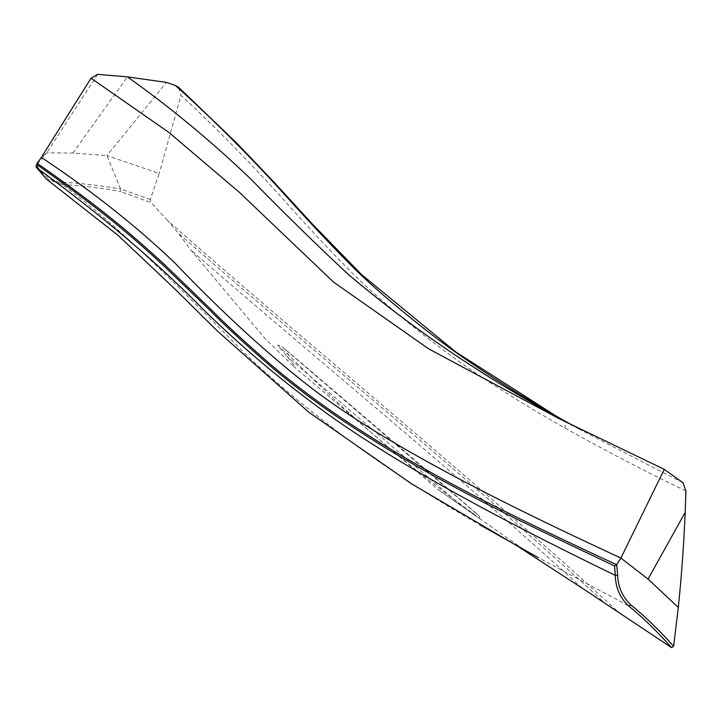 <?xml version="1.0" encoding="UTF-8"?>
<svg xmlns="http://www.w3.org/2000/svg" width="722" height="722" viewBox="0 0 722 722"><rect width="100%" height="100%" fill="white"/><g stroke="black" fill="none" stroke-linecap="round" stroke-linejoin="round"><path stroke-width="0.54" stroke-dasharray="3.61 2.71" d="M150.293 199.462L120.592 189.011L106.937 155.582L72.805 153.082L46.759 152.784L36.38 165.194C43.735 176.664 52.237 182.314 61.893 182.143C83.382 183.569 102.948 185.852 120.592 189.011L120.601 191.556L151.16 202.665L150.293 199.462L159.174 173.479L106.937 155.582L166.448 82.38M528.675 552.917L438.028 489.534L479.092 518.216L472.305 512.81C408.12 466.502 347.273 414.229 289.748 355.982L277.726 345.387L294.793 365.693L293.367 366.135L264.685 338.14L190.671 249.812L178.19 232.998L167.558 220.472C302.726 340.179 467.567 473.452 620.415 613.953M167.558 220.472L151.16 202.665M685.9 490.942C649.457 473.578 609.043 452.559 564.658 427.902C510.337 396.992 464.742 367.128 427.875 338.32C393.526 311.317 367.047 288.249 348.428 269.107C329.891 250.525 307.87 226.943 282.365 198.36C256.635 169.706 218.17 129.491 180.933 95.34L159.174 173.479M628.293 605.677L538.179 557.574M46.163 178.894L62.291 184.543C121.81 227.791 184.074 292.888 249.171 357.57C314.783 418.751 390.638 473.894 476.728 523.017M62.291 184.543C83.752 185.816 103.192 188.153 120.601 191.556M606.823 604.828C461.963 471.953 306.751 346.244 178.19 232.998M582.248 588.186C449.445 467.098 309.034 353.058 190.671 249.812M461.358 505.662L286.815 356.199M479.092 518.216C480.22 517.918 479.968 516.88 478.334 515.093C411.071 456.728 345.91 400.791 282.843 347.291C280.479 345.45 278.773 344.809 277.726 345.387M478.334 515.093L475.509 512.846C475.672 514.217 474.607 514.208 472.305 512.81M289.748 355.982C287.221 353.175 286.598 351.758 287.888 351.74L282.843 347.291M475.509 512.846L287.888 351.74M36.1 165.672L37.309 163.1M97.614 74.357L46.759 152.784L41.325 157.441M178.894 87.579L180.933 95.34M557.492 416.91L564.55 420.908A16.525 4.648 -60.6 0 1 564.712 427.938M683.021 482.819L582.266 430.754L564.405 420.791M62.227 184.624A1.986 1.688 92.8 0 1 61.893 182.152M72.805 153.082L127.424 76.884M293.367 366.135L438.028 489.534M571.436 424.716L581.544 430.348M559.333 418.778L582.266 430.745"/><path stroke-width="1.08" d="M673.644 646.28C659.168 630.044 644.872 616.227 630.748 604.828C622.4 596.805 618.032 586.833 617.635 574.92L616.669 564.676L620.911 558.061L648.04 579.089L678.301 607.428L673.644 646.28L671.586 647.643L582.248 588.186L518.703 546.906M678.301 607.428C681.442 577.212 683.743 545.525 685.205 512.367L685.9 490.942L683.021 482.819L664.267 469.336L559.333 418.778L428.733 348.888L333.537 282.085L239.081 192.07L168.677 132.261L91.035 78.22L41.325 157.441C92.154 191.177 136.828 226.518 175.365 263.476C219.145 309.278 261.517 348.464 302.5 381.035C380.142 443.227 508.135 505.761 620.911 558.061L664.267 469.336M671.586 647.643C656.966 631.172 642.535 617.184 628.293 605.677C619.945 597.59 615.613 587.482 615.297 575.371C515.4 526.87 397.678 465.997 319.025 407.75C278.963 378.328 240.859 346.046 204.714 310.875C159.002 264.099 103.417 216.708 37.95 168.695L36.181 167.125L36.1 165.672M538.179 557.574L479.643 524.713M37.309 163.1L37.806 161.999L37.264 163.407L37.932 165.383L36.867 167.865L46.379 179.047L118.354 235.598L175.148 289.242L216.817 330.495L308.655 412.1L411.612 483.857L519.623 547.348M41.325 157.441L37.264 163.407C103.246 209.398 133.85 236.365 164.354 264.442L211.925 310.379C226.401 325.044 245.859 342.986 270.308 364.195C292.202 382.84 316.182 400.945 342.255 418.516C368.689 435.998 392.461 450.699 413.58 462.603C432.974 473.858 456.593 486.655 484.417 501.005C518.216 518.297 568.304 542.457 616.669 564.676L614.602 565.967L615.297 575.371M37.932 165.383C103.282 211.203 133.236 237.655 163.795 265.804L211.176 311.552C225.634 326.191 245.11 344.132 269.604 365.386C291.517 384.05 315.496 402.172 341.542 419.753C367.967 437.27 391.703 451.972 412.722 463.867C432.045 475.103 455.537 487.873 483.208 502.187C516.726 519.533 566.644 543.197 614.602 565.967M127.424 76.884C170.275 107.298 211.32 141.277 250.561 178.848C287.212 216.149 319.99 248.178 348.906 274.938C413.155 329.313 484.994 377.931 564.405 420.791C509.47 389.483 463.659 359.502 426.964 330.856C392.885 304.115 366.695 281.345 348.41 262.537C330.189 244.253 307.671 220.21 280.84 190.427C254.261 160.997 212.097 118.2 175.437 85.503L166.448 82.38L127.424 76.884L97.614 74.357L91.035 78.22M175.437 85.503L178.894 87.579M628.284 605.686A1.986 1.733 -50.7 0 0 630.748 604.828M615.306 575.362A1.986 1.426 -4.4 0 0 617.635 574.92M648.04 579.089L685.205 512.367M36.208 167.188L46.379 179.047M36.118 165.627L37.49 162.513M557.492 416.91L455.853 352.029L361.289 274.351L312.509 224.199L273.494 181.628L237.15 143.488L178.37 87.091M564.577 420.845L571.436 424.716"/></g></svg>
